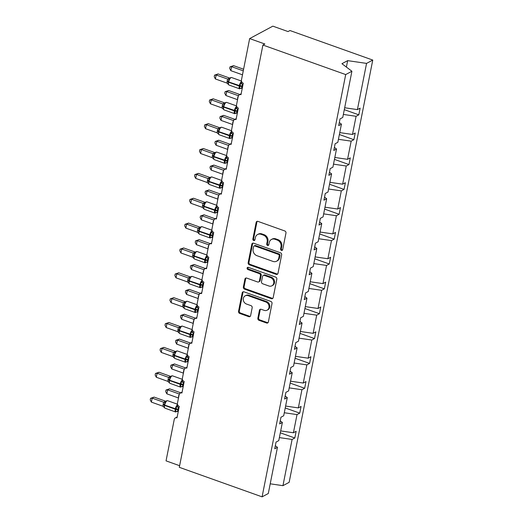<?xml version="1.0" encoding="UTF-8"?>
<svg xmlns="http://www.w3.org/2000/svg" width="523" height="523" viewBox="0 0 523 523"><rect width="100%" height="100%" fill="white"/><g stroke="black" fill="none" stroke-linecap="round" stroke-linejoin="round"><path stroke-width="0.78" d="M281.42 250.399A1.19 1.026 -118.2 0 0 282.675 249.674L285.97 233.055A1.7 1.464 -118.2 0 0 284.787 230.957L257.95 221.386A1.7 1.464 -118.2 0 0 256.146 222.419L252.857 239.037A1.19 1.026 -118.2 0 0 254.943 239.782L255.368 237.632A5.446 4.694 -118.2 0 1 257.571 234.533A5.446 4.694 -118.2 0 1 261.134 234.324L263.37 235.128A5.446 4.694 -118.2 0 1 267.148 241.829L266.723 243.98A1.19 1.026 -118.2 0 0 268.809 244.725L269.234 242.574A5.446 4.694 -118.2 0 1 271.437 239.482A5.446 4.694 -118.2 0 1 275 239.273L277.236 240.07A5.446 4.694 -118.2 0 1 281.014 246.778L280.59 248.928A1.19 1.026 -118.2 0 0 281.42 250.399M271.437 239.482L272.208 239.063A5.446 4.694 -118.2 0 1 275.771 238.861L278.007 239.658A5.446 4.694 -118.2 0 1 281.792 246.366L281.361 248.517A1.19 1.026 -118.2 0 0 282.531 250.046M257.257 221.307A1.7 1.464 -118.2 0 0 256.917 222L253.629 238.619A1.19 1.026 -118.2 0 0 254.799 240.149M257.571 234.533L258.342 234.121A5.446 4.694 -118.2 0 1 261.905 233.912L264.141 234.709A5.446 4.694 -118.2 0 1 267.92 241.417L267.495 243.568A1.19 1.026 -118.2 0 0 268.665 245.097M257.852 318.226A1.7 1.464 -118.2 0 0 259.029 320.324L266.56 323.005A1.7 1.464 -118.2 0 0 268.364 321.978L272.019 303.517A1.7 1.464 -118.2 0 0 270.836 301.425L243.999 291.847A1.7 1.464 -118.2 0 0 242.195 292.88L238.54 311.335A1.7 1.464 -118.2 0 0 239.724 313.434L248.817 316.677A1.7 1.464 -118.2 0 0 250.615 315.644L252.184 307.746A1.7 1.464 -118.2 0 0 251.001 305.648L246.49 304.04A4.55 3.923 -118.2 0 1 243.306 300.091A4.55 3.923 -118.2 0 1 245.169 295.848A4.55 3.923 -118.2 0 1 248.15 295.672L265.815 301.98A4.55 3.923 -118.2 0 1 268.999 305.929A4.55 3.923 -118.2 0 1 267.135 310.172A4.55 3.923 -118.2 0 1 264.161 310.348L261.212 309.296A1.7 1.464 -118.2 0 0 259.415 310.329L257.852 318.226L258.624 317.814A1.7 1.464 -118.2 0 0 259.807 319.906L267.331 322.593A1.7 1.464 -118.2 0 0 268.024 322.665M345.703 74.573L262.088 496.85L268.292 493.522L277.445 447.315L274.719 448.773L276.046 442.079L278.772 440.621L282.368 422.453L279.642 423.918L280.969 417.223L283.688 415.759L287.29 397.598L284.564 399.056L285.891 392.361L288.611 390.903L292.213 372.736L289.487 374.2L290.808 367.506L293.534 366.041L297.129 347.88L294.41 349.338L295.73 342.65L298.456 341.186L302.052 323.018L299.333 324.482L300.653 317.788L303.379 316.33L306.975 298.162L304.249 299.62L305.576 292.932L308.302 291.468L311.898 273.3L309.171 274.765L310.499 268.07L313.225 266.612L316.82 248.445L314.094 249.902L315.421 243.215L318.147 241.75L321.743 223.589L319.017 225.047L320.344 218.353L323.07 216.895L326.666 198.727L323.94 200.191L325.267 193.497L327.993 192.033L331.589 173.871L328.862 175.329L330.19 168.635L332.909 167.177L336.511 149.009L333.785 150.474L335.112 143.779L337.832 142.315L341.434 124.154L338.708 125.612L340.028 118.917L342.755 117.459L351.907 71.246L345.703 74.573L262.912 45.037L264.847 44.004L249.654 38.584L241.456 80.012A2.602 2.242 -118.2 0 0 243.26 83.216L240.985 94.689A2.602 2.242 61.8 0 0 239.286 94.787A2.602 2.242 61.8 0 0 238.233 96.271L236.533 104.875A2.602 2.242 -118.2 0 0 238.338 108.078L236.063 119.551A2.602 2.242 61.8 0 0 234.363 119.649A2.602 2.242 61.8 0 0 233.31 121.127L231.611 129.73A2.602 2.242 -118.2 0 0 233.415 132.934L231.14 144.407A2.602 2.242 61.8 0 0 229.44 144.505A2.602 2.242 61.8 0 0 228.388 145.989L226.688 154.592A2.602 2.242 -118.2 0 0 228.492 157.796L226.217 169.269A2.602 2.242 61.8 0 0 224.517 169.367A2.602 2.242 61.8 0 0 223.471 170.844L221.765 179.448A2.602 2.242 -118.2 0 0 223.569 182.651L221.301 194.125A2.602 2.242 61.8 0 0 219.595 194.223A2.602 2.242 61.8 0 0 218.549 195.7L216.842 204.31A2.602 2.242 -118.2 0 0 218.647 207.513L216.378 218.987A2.602 2.242 61.8 0 0 214.672 219.085A2.602 2.242 61.8 0 0 213.626 220.562L211.92 229.166A2.602 2.242 -118.2 0 0 213.724 232.369L211.455 243.842A2.602 2.242 61.8 0 0 209.749 243.94A2.602 2.242 61.8 0 0 208.703 245.418L206.997 254.028A2.602 2.242 -118.2 0 0 208.801 257.231L206.533 268.704A2.602 2.242 61.8 0 0 204.833 268.802A2.602 2.242 61.8 0 0 203.78 270.28L202.074 278.883A2.602 2.242 -118.2 0 0 203.878 282.087L201.61 293.56A2.602 2.242 61.8 0 0 199.91 293.658A2.602 2.242 61.8 0 0 198.858 295.135L197.151 303.739A2.602 2.242 -118.2 0 0 198.962 306.942L196.687 318.415A2.602 2.242 61.8 0 0 194.987 318.514A2.602 2.242 61.8 0 0 193.935 319.998L192.235 328.601A2.602 2.242 -118.2 0 0 194.04 331.804L191.764 343.278A2.602 2.242 61.8 0 0 190.065 343.376A2.602 2.242 61.8 0 0 189.012 344.853L187.312 353.456A2.602 2.242 -118.2 0 0 189.117 356.66L186.842 368.133A2.602 2.242 61.8 0 0 185.142 368.231A2.602 2.242 61.8 0 0 184.089 369.715L182.39 378.319A2.602 2.242 -118.2 0 0 184.194 381.522L181.919 392.995A2.602 2.242 61.8 0 0 180.219 393.093A2.602 2.242 61.8 0 0 179.167 394.571L177.467 403.174A2.602 2.242 -118.2 0 0 179.271 406.378L176.996 417.851A2.602 2.242 61.8 0 0 175.297 417.949A2.602 2.242 61.8 0 0 174.251 419.426L166.046 460.861L179.618 465.705M262.088 496.85L179.304 467.314L262.912 45.037M276.19 274.366A1.7 1.464 -118.2 0 0 277.994 273.333L281.649 254.878A1.7 1.464 -118.2 0 0 280.465 252.779L253.629 243.202A1.7 1.464 -118.2 0 0 251.825 244.234L248.17 262.69A1.7 1.464 -118.2 0 0 249.353 264.788L276.19 274.366L276.968 273.947A1.7 1.464 -118.2 0 0 277.654 274.026M276.83 279.197L273.176 297.652A1.7 1.464 -118.2 0 1 271.378 298.685L244.535 289.108A1.7 1.464 -118.2 0 1 243.358 287.016L244.921 279.119A1.7 1.464 -118.2 0 1 246.719 278.086L257.604 281.969A1.7 1.464 -118.2 0 0 259.408 280.936L260.447 275.693A1.7 1.464 -118.2 0 0 259.264 273.601L247.928 269.554A1.19 1.026 -118.2 0 1 248.366 267.364L275.654 277.098A1.7 1.464 -118.2 0 1 276.83 279.197M280.315 432.822L294.815 437.999L296.142 431.305L293.416 432.763L297.018 414.602L284.29 412.745M280.694 430.913L293.416 432.763M285.238 407.966L299.738 413.137L301.065 406.443L298.339 407.907L301.934 389.74L289.212 387.883M285.617 406.051L298.339 407.907M290.16 383.104L304.661 388.282L305.988 381.587L303.262 383.045L306.857 364.884L294.135 363.027M290.533 381.195L303.262 383.045M295.077 358.248L309.583 363.42L310.91 356.732L308.184 358.19L311.78 340.022L299.058 338.172M295.456 356.333L308.184 358.19M299.999 333.386L314.506 338.564L315.833 331.87L313.107 333.334L316.703 315.166L303.974 313.31M300.379 331.477L313.107 333.334M304.922 308.531L319.429 313.702L320.756 307.014L318.03 308.472L321.625 290.304L308.897 288.454M305.301 306.615L318.03 308.472M309.845 283.669L324.352 288.846L325.679 282.152L322.953 283.616L326.548 265.449L313.82 263.592M310.224 281.76L322.953 283.616M314.768 258.813L329.274 263.984L330.601 257.296L327.875 258.754L331.471 240.593L318.742 238.736M315.147 256.898L327.875 258.754M319.69 233.958L334.197 239.129L335.518 232.434L332.798 233.899L336.394 215.731L323.665 213.874M320.069 232.042L332.798 233.899M324.613 209.095L339.12 214.273L340.44 207.579L337.721 209.037L341.316 190.875L328.588 189.019M324.992 207.186L337.721 209.037M329.536 184.24L344.042 189.411L345.363 182.717L342.637 184.181L346.239 166.013L333.511 164.157M329.915 182.324L342.637 184.181M334.459 159.378L348.959 164.555L350.286 157.861L347.56 159.319L351.162 141.158L338.433 139.301M334.838 157.469L347.56 159.319M339.381 134.522L353.881 139.693L355.209 133.005L352.482 134.463L356.078 116.296L358.804 114.838L360.131 108.143L357.405 109.608L366.558 63.394L372.762 60.067L289.971 30.53L288.036 31.57L272.849 26.15L249.654 38.584M339.754 132.607L352.482 134.463M344.677 107.751L357.405 109.608M279.367 437.601L292.096 439.457L294.815 437.999M277.445 447.315L275.327 445.707M299.738 413.137L297.018 414.602M282.368 422.453L280.25 420.852M304.661 388.282L301.934 389.74M287.29 397.598L285.172 395.989M309.583 363.42L306.857 364.884M292.213 372.736L290.095 371.134M314.506 338.564L311.78 340.022M297.129 347.88L295.011 346.278M319.429 313.702L316.703 315.166M302.052 323.018L299.934 321.416M324.352 288.846L321.625 290.304M306.975 298.162L304.857 296.561M329.274 263.984L326.548 265.449M311.898 273.3L309.779 271.699M334.197 239.129L331.471 240.593M316.82 248.445L314.702 246.843M339.12 214.273L336.394 215.731M321.743 223.589L319.625 221.981M344.042 189.411L341.316 190.875M326.666 198.727L324.548 197.125M348.959 164.555L346.239 166.013M331.589 173.871L329.47 172.263M353.881 139.693L351.162 141.158M336.511 149.009L334.393 147.408M270.214 483.814L282.943 485.671L292.096 439.457M282.943 485.671L289.147 482.343L372.762 60.067M341.434 124.154L339.316 122.552M343.356 114.439L356.078 116.296M344.297 109.66L358.804 114.838M351.907 71.246L341.937 63.708L347.658 60.642L366.558 63.394M346.389 67.068L347.658 60.642M252.936 243.13A1.7 1.464 -118.2 0 0 252.602 243.823L248.948 262.278A1.7 1.464 -118.2 0 0 250.125 264.377L276.968 273.947M279.217 255.852A1.19 1.026 -118.2 0 0 278.393 254.381L254.832 245.98A1.19 1.026 -118.2 0 0 253.577 246.699L253.125 248.968A5.446 4.694 -118.2 0 0 256.904 255.675L273.006 261.422A5.446 4.694 -118.2 0 0 276.569 261.212A5.446 4.694 -118.2 0 0 278.772 258.12L279.217 255.852L279.995 255.433A1.19 1.026 -118.2 0 0 279.164 253.969L278.393 254.381M254.054 246.026L254.825 245.607A1.19 1.026 -118.2 0 1 255.61 245.562L279.164 253.969M276.569 261.212L277.347 260.8A5.446 4.694 -118.2 0 0 279.544 257.702L278.772 258.12M279.995 255.433L279.544 257.702M246.032 278.007A1.7 1.464 -118.2 0 0 245.692 278.7L244.13 286.597A1.7 1.464 -118.2 0 0 245.313 288.696L272.15 298.273A1.7 1.464 -118.2 0 0 272.843 298.345M258.722 281.904L259.493 281.485A1.7 1.464 -118.2 0 0 260.179 280.518L261.219 275.281A1.7 1.464 -118.2 0 0 260.036 273.183L248.706 269.142L247.928 269.554M248.026 267.305A1.19 1.026 -118.2 0 0 248.706 269.142M268.9 285.996A4.55 3.923 -118.2 0 0 271.882 285.826A4.55 3.923 -118.2 0 0 273.738 281.577A4.55 3.923 -118.2 0 0 270.554 277.628L264.331 275.405A1.7 1.464 -118.2 0 0 262.533 276.438L261.493 281.681A1.7 1.464 -118.2 0 0 262.677 283.773L268.9 285.996M271.882 285.826L272.653 285.408A4.55 3.923 -118.2 0 0 274.516 281.165A4.55 3.923 -118.2 0 0 271.332 277.216L270.554 277.628M263.219 275.471L263.991 275.059A1.7 1.464 -118.2 0 1 265.109 274.993L271.332 277.216M260.526 309.217A1.7 1.464 -118.2 0 0 260.186 309.91L258.624 317.814M267.135 310.172L267.913 309.76A4.55 3.923 -118.2 0 0 269.77 305.517A4.55 3.923 -118.2 0 0 266.586 301.562L265.815 301.98M245.169 295.848L245.941 295.43A4.55 3.923 -118.2 0 1 248.922 295.26L266.586 301.562M243.306 291.775A1.7 1.464 -118.2 0 0 242.966 292.468L239.312 310.924A1.7 1.464 -118.2 0 0 240.495 313.016L249.589 316.265A1.7 1.464 -118.2 0 0 250.282 316.337M240.815 88.217A1.909 1.36 -101 0 0 240.273 88.609L239.371 88.354L240.129 86.341L240.384 83.209L241.423 82.784A1.909 1.36 -101 0 0 242.417 84.327L241.534 88.289L242.208 88.531M215.384 78.96L214.227 76.75L214.541 75.155L218.104 73.939L216.176 74.979L215.384 78.96L226.982 83.098L227.198 80.784A1.909 0.667 11.2 0 1 228.224 81.581L228.688 81.941A3.726 1.366 109.6 0 1 231.029 77.62A3.726 1.366 109.6 0 1 231.604 77.541L230.46 77.652L229.519 78.535L228.126 82.059L228.361 84.36M218.104 73.939L229.702 78.077M214.541 75.155L216.176 74.979L227.701 79.091L229.636 78.051M227.198 80.784L227.701 79.091M243.077 84.144L242.417 84.327L242.999 84.543M240.384 83.209L242.326 84.308M241.534 88.289L239.371 88.354M229.453 79.313L227.773 79.11M226.982 83.098L229.002 85.033L239.639 88.832A3.726 1.366 -70.4 0 1 239.227 86.21L239.325 85.733A3.726 1.366 -70.4 0 1 241.574 81.47M243.587 69.226L233.565 65.65L231.637 66.689L230.846 70.67L242.443 74.809L243.319 70.579M230.846 70.67L229.689 68.461L230.002 66.866L231.637 66.689L243.162 70.801A1.909 1.778 26.5 0 0 243.273 70.808M230.002 66.866L233.565 65.65M239.828 94.5L228.649 90.512L226.714 91.545L225.923 95.532L237.52 99.671L237.736 97.356L238.848 95.108M225.923 95.532L224.766 93.316L225.08 91.728L226.714 91.545L238.24 95.657M225.08 91.728L228.649 90.512M234.905 119.355L223.726 115.367L221.791 116.407L221 120.388L232.598 124.526L232.813 122.212L233.925 119.97M221 120.388L219.843 118.178L220.157 116.583L221.791 116.407L233.317 120.519A1.909 1.778 26.5 0 0 233.513 120.538M220.157 116.583L223.726 115.367M229.983 144.217L218.804 140.229L216.868 141.262L216.077 145.244L227.675 149.382L227.891 147.074L229.009 144.825M216.077 145.244L214.92 143.034L215.241 141.445L216.868 141.262L228.394 145.374A1.909 1.778 26.5 0 0 228.59 145.401M215.241 141.445L218.804 140.229M225.06 169.073L213.881 165.085L211.946 166.124L211.161 170.106L222.752 174.244L222.975 171.93L224.086 169.681M211.161 170.106L209.998 167.896L210.318 166.301L211.946 166.124L223.478 170.237A1.909 1.778 26.5 0 0 223.667 170.256M210.318 166.301L213.881 165.085M235.893 113.073A1.909 1.36 -101 0 0 235.35 113.465L234.448 113.21L235.206 111.196L235.468 108.071L236.501 107.64A1.909 1.36 -101 0 0 237.501 109.183L236.618 113.151L237.285 113.386M210.462 103.822L209.305 101.606L209.618 100.017L213.188 98.801L211.253 99.834L210.462 103.822L222.059 107.96L222.275 105.646A1.909 0.667 11.2 0 1 223.301 106.437L223.766 106.797A3.726 1.366 109.6 0 1 226.106 102.482A3.726 1.366 109.6 0 1 226.681 102.397L225.537 102.515L224.596 103.397L223.203 106.914L223.445 109.222M213.188 98.801L224.779 102.933M209.618 100.017L211.253 99.834L222.778 103.946L224.713 102.913M222.275 105.646L222.778 103.946M238.155 109.006L237.501 109.183M238.076 109.405L237.475 109.189M235.468 108.071L237.403 109.163M236.618 113.151L234.448 113.21M224.537 104.169L222.85 103.972M222.059 107.96L224.079 109.895L234.716 113.687A3.726 1.366 -70.4 0 1 234.304 111.072L234.402 110.588A3.726 1.366 -70.4 0 1 236.651 106.326M230.976 137.935A1.909 1.36 -101 0 0 230.427 138.327L229.525 138.065L230.382 135.575L230.545 132.927L231.584 132.502A1.909 1.36 -101 0 0 232.578 134.045L231.696 138.007L232.362 138.249M205.539 128.678L204.382 126.468L204.696 124.873L208.265 123.657L206.33 124.696L205.539 128.678L217.137 132.816L217.352 130.502A1.909 0.667 11.2 0 1 218.379 131.299L218.843 131.659A3.726 1.366 109.6 0 1 221.183 127.337A3.726 1.366 109.6 0 1 221.759 127.252L220.621 127.37L219.673 128.253L218.379 131.299L218.522 134.078M208.265 123.657L219.856 127.795M204.696 124.873L206.33 124.696L217.856 128.808L219.791 127.769M217.352 130.502L217.856 128.808M233.232 133.862L232.578 134.045M233.153 134.261L232.552 134.045M230.545 132.927L232.48 134.025M231.696 138.007L229.525 138.065M219.614 129.031L217.928 128.828M217.137 132.816L219.157 134.751L229.793 138.549A3.726 1.366 -70.4 0 1 229.381 135.928L229.479 135.45A3.726 1.366 -70.4 0 1 231.728 131.188M226.054 162.79A1.909 1.36 -101 0 0 225.505 163.183L224.602 162.928L225.459 160.437L225.622 157.789L226.662 157.358A1.909 1.36 -101 0 0 227.655 158.9L226.773 162.869L227.44 163.104M200.616 153.533L199.459 151.324L199.779 149.735L203.342 148.519L201.407 149.552L200.616 153.533L212.214 157.671L212.43 155.364A1.909 0.667 11.2 0 1 213.456 156.155L213.92 156.514A3.726 1.366 109.6 0 1 216.261 152.2A3.726 1.366 109.6 0 1 216.836 152.115L215.698 152.232L214.75 153.115L213.456 156.155L213.6 158.94M203.342 148.519L214.94 152.651M199.779 149.735L201.407 149.552L212.933 153.664L214.842 152.631A1.909 1.36 -101 0 0 215.071 152.729M212.43 155.364L212.933 153.664A1.909 1.778 -153.5 0 0 214.75 153.115M228.309 158.724L227.655 158.9M228.231 159.123L227.629 158.907M225.622 157.789L227.557 158.881M226.773 162.869L224.602 162.928M214.691 153.886L213.005 153.69M212.214 157.671L214.24 159.613L224.87 163.405A3.726 1.366 -70.4 0 1 224.459 160.783L224.557 160.306A3.726 1.366 -70.4 0 1 226.805 156.044M221.131 187.652A1.909 1.36 -101 0 0 220.582 188.045L219.68 187.783L220.536 185.292L220.699 182.645L221.739 182.22A1.909 1.36 -101 0 0 222.733 183.763L221.85 187.724L222.517 187.966M195.7 178.395L194.536 176.186L194.857 174.59L198.42 173.375L196.485 174.414L195.7 178.395L207.291 182.534L207.513 180.219A1.909 0.667 11.2 0 1 208.533 181.01L208.997 181.376A3.726 1.366 109.6 0 1 211.338 177.055A3.726 1.366 109.6 0 1 211.913 176.97L210.776 177.088L209.828 177.97L208.533 181.01L208.677 183.795M198.42 173.375L210.017 177.513M194.857 174.59L196.485 174.414L208.017 178.526L209.945 177.487M207.513 180.219L208.017 178.526M223.386 183.58L222.733 183.763M223.308 183.978L222.706 183.763M220.699 182.645L222.641 183.736M221.85 187.724L219.68 187.783M209.769 178.748L208.082 178.546M207.291 182.534L209.318 184.469L219.948 188.267A3.726 1.366 -70.4 0 1 219.542 185.645L219.634 185.168A3.726 1.366 -70.4 0 1 221.883 180.906M220.137 193.935L208.958 189.941L207.023 190.98L206.239 194.961L217.83 199.1L218.052 196.792L219.163 194.543M206.239 194.961L205.081 192.752L205.395 191.163L207.023 190.98L218.555 195.092A1.909 1.778 26.5 0 0 218.745 195.112M205.395 191.163L208.958 189.941M216.208 212.508A1.909 1.36 -101 0 0 215.659 212.9L214.757 212.645L215.613 210.154L215.777 207.507L216.816 207.075A1.909 1.36 -101 0 0 217.81 208.618L216.927 212.586L217.594 212.822M190.777 203.251L189.62 201.041L189.934 199.453L193.497 198.23L191.562 199.27L190.777 203.251L202.368 207.389L202.591 205.081A1.909 0.667 11.2 0 1 203.61 205.872L204.081 206.232A3.726 1.366 109.6 0 1 206.422 201.917A3.726 1.366 109.6 0 1 206.99 201.832L205.853 201.95L204.905 202.826L203.61 205.872L203.754 208.651M193.497 198.23L205.094 202.368M189.934 199.453L191.562 199.27L203.094 203.382L205.023 202.349M202.591 205.081L203.094 203.382A1.909 1.778 -153.5 0 0 204.905 202.826M218.464 208.442L217.81 208.618L218.385 208.84M215.777 207.507L217.718 208.599M216.927 212.586L214.757 212.645M204.846 203.604L203.159 203.408M202.368 207.389L204.395 209.331L215.025 213.123A3.726 1.366 -70.4 0 1 214.62 210.501L214.711 210.024A3.726 1.366 -70.4 0 1 216.96 205.761M215.215 218.791L204.035 214.803L202.1 215.836L201.316 219.823L212.907 223.962L213.129 221.647L214.24 219.399M201.316 219.823L200.159 217.607L200.472 216.019L202.1 215.836L213.632 219.948A1.909 1.778 26.5 0 0 213.822 219.974M200.472 216.019L204.035 214.803M211.285 237.37A1.909 1.36 -101 0 0 210.743 237.762L209.834 237.501L210.691 235.01L210.854 232.362L211.893 231.937A1.909 1.36 -101 0 0 212.887 233.48L212.005 237.442L212.671 237.677M185.855 228.113L184.697 225.903L185.011 224.308L188.574 223.092L186.639 224.125L185.855 228.113L197.446 232.251L197.668 229.937A1.909 0.667 11.2 0 1 198.688 230.728L199.158 231.088A3.726 1.366 109.6 0 1 201.499 226.773A3.726 1.366 109.6 0 1 202.068 226.688L200.93 226.805L199.982 227.688L198.688 230.728L198.832 233.513M188.574 223.092L200.172 227.23M185.011 224.308L186.639 224.125L198.171 228.244L200.1 227.204M197.668 229.937L198.171 228.244M213.541 233.297L212.887 233.48M213.462 233.696L212.861 233.48M210.854 232.362L212.796 233.454M212.005 237.442L209.834 237.501M199.923 228.466L198.237 228.263M197.446 232.251L199.472 234.186L210.102 237.978A3.726 1.366 -70.4 0 1 209.697 235.363L209.788 234.886A3.726 1.366 -70.4 0 1 212.037 230.623M210.298 243.653L199.113 239.658L197.178 240.698L196.393 244.679L207.991 248.817L208.206 246.51L209.318 244.261M196.393 244.679L195.236 242.469L195.55 240.874L197.178 240.698L208.71 244.81A1.909 1.778 26.5 0 0 208.899 244.829M195.55 240.874L199.113 239.658M206.363 262.226A1.909 1.36 -101 0 0 205.82 262.618L204.911 262.363L205.676 260.349L205.931 257.218L206.971 256.793A1.909 1.36 -101 0 0 207.964 258.336L207.082 262.304L207.755 262.539M180.932 252.969L179.775 250.759L180.089 249.164L183.651 247.948L181.716 248.987L180.932 252.969L192.529 257.107L192.745 254.799A1.909 0.667 11.2 0 1 193.772 255.59L194.236 255.95A3.726 1.366 109.6 0 1 196.576 251.635A3.726 1.366 109.6 0 1 197.151 251.55L196.007 251.668L195.066 252.544L193.673 256.067L193.909 258.369M183.651 247.948L195.249 252.086M180.089 249.164L181.716 248.987L193.249 253.099L195.177 252.06M192.745 254.799L193.249 253.099A1.909 1.778 -153.5 0 0 195.066 252.544M208.618 258.153L207.964 258.336M208.54 258.558L207.938 258.342M205.931 257.218L207.873 258.316M207.082 262.304L204.911 262.363M195.001 253.322L193.314 253.119M192.529 257.107L194.549 259.048L205.179 262.84A3.726 1.366 -70.4 0 1 204.774 260.219L204.866 259.741A3.726 1.366 -70.4 0 1 207.115 255.479M205.376 268.508L194.19 264.52L192.261 265.553L191.47 269.541L203.068 273.679L203.284 271.365L204.395 269.116M191.47 269.541L190.313 267.325L190.627 265.736L192.261 265.553L203.787 269.665M190.627 265.736L194.19 264.52M201.44 287.088A1.909 1.36 -101 0 0 200.897 287.48L199.989 287.219L200.754 285.205L201.009 282.08L202.048 281.655A1.909 1.36 -101 0 0 203.042 283.191L202.159 287.16L202.832 287.395M176.009 277.831L174.852 275.614L175.166 274.026L178.729 272.81L176.8 273.843L176.009 277.831L187.607 281.969L187.822 279.655A1.909 0.667 11.2 0 1 188.849 280.446L189.313 280.805A3.726 1.366 109.6 0 1 191.653 276.49A3.726 1.366 109.6 0 1 192.229 276.406L191.085 276.523L190.143 277.406L188.751 280.923L188.986 283.231M178.729 272.81L190.326 276.942M175.166 274.026L176.8 273.843L188.326 277.955L190.261 276.922M187.822 279.655L188.326 277.955M203.695 283.015L203.042 283.191M203.617 283.414L203.016 283.198M201.009 282.08L202.95 283.172M202.159 287.16L199.989 287.219M190.078 278.177L188.391 277.981M187.607 281.969L189.627 283.904L200.263 287.696A3.726 1.366 -70.4 0 1 199.851 285.081L199.943 284.604A3.726 1.366 -70.4 0 1 202.192 280.335M200.453 293.364L189.267 289.376L187.339 290.415L186.548 294.397L198.145 298.535L198.361 296.221L199.472 293.978M186.548 294.397L185.39 292.187L185.704 290.592L187.339 290.415L198.864 294.527A1.909 1.778 26.5 0 0 199.054 294.547M185.704 290.592L189.267 289.376M196.517 311.943A1.909 1.36 -101 0 0 195.975 312.336L195.072 312.081L195.831 310.067L196.086 306.936L197.125 306.511A1.909 1.36 -101 0 0 198.119 308.054L197.236 312.015L197.91 312.257M171.086 302.686L169.929 300.477L170.243 298.881L173.806 297.665L171.877 298.705L171.086 302.686L182.684 306.824L182.9 304.51A1.909 0.667 11.2 0 1 183.926 305.308L184.39 305.667A3.726 1.366 109.6 0 1 186.731 301.346A3.726 1.366 109.6 0 1 187.306 301.268L186.162 301.379L185.22 302.261L183.828 305.785L184.063 308.086M173.806 297.665L185.404 301.804M170.243 298.881L171.877 298.705L183.403 302.817L185.338 301.778M182.9 304.51L183.403 302.817A1.909 1.778 -153.5 0 0 185.22 302.261M198.773 307.87L198.119 308.054M198.694 308.269L198.093 308.06M196.086 306.936L198.027 308.034M197.236 312.015L195.072 312.081M185.155 303.039L183.475 302.837M182.684 306.824L184.704 308.766L195.341 312.558A3.726 1.366 -70.4 0 1 194.929 309.936L195.02 309.459A3.726 1.366 -70.4 0 1 197.269 305.197M195.53 318.226L184.344 314.238L182.416 315.271L181.625 319.259L193.222 323.397L193.438 321.083L194.549 318.834M181.625 319.259L180.468 317.043L180.781 315.454L182.416 315.271L193.941 319.383M180.781 315.454L184.344 314.238M191.595 336.799A1.909 1.36 -101 0 0 191.052 337.191L190.15 336.936L190.908 334.923L191.163 331.798L192.203 331.366A1.909 1.36 -101 0 0 193.196 332.909L192.314 336.877L192.987 337.113M166.164 327.548L165.007 325.332L165.32 323.744L168.883 322.528L166.955 323.56L166.164 327.548L177.761 331.687L177.977 329.372A1.909 0.667 11.2 0 1 179.003 330.163L179.467 330.523A3.726 1.366 109.6 0 1 181.808 326.208A3.726 1.366 109.6 0 1 182.383 326.123L181.239 326.241L180.298 327.123L178.905 330.641L179.141 332.948M168.883 322.528L180.481 326.659M165.32 323.744L166.955 323.56L178.48 327.673L180.389 326.646A1.909 1.36 -101 0 0 180.612 326.738M177.977 329.372L178.48 327.673A1.909 1.778 -153.5 0 0 180.298 327.123M193.856 332.733L193.196 332.909L193.772 333.131M191.163 331.798L193.105 332.889M192.314 336.877L190.15 336.936M180.232 327.895L178.552 327.699M177.761 331.687L179.781 333.622L190.418 337.413A3.726 1.366 -70.4 0 1 190.006 334.798L190.104 334.315A3.726 1.366 -70.4 0 1 192.346 330.052M190.607 343.081L179.422 339.094L177.493 340.133L176.702 344.114L188.3 348.253L188.515 345.938L189.627 343.696M176.702 344.114L175.545 341.905L175.859 340.31L177.493 340.133L189.019 344.245A1.909 1.778 26.5 0 0 189.215 344.265M175.859 340.31L179.422 339.094M186.672 361.661A1.909 1.36 -101 0 0 186.129 362.053L185.227 361.792L185.985 359.778L186.24 356.653L187.28 356.228A1.909 1.36 -101 0 0 188.28 357.771L187.391 361.733L188.064 361.975M161.241 352.404L160.084 350.194L160.398 348.599L163.961 347.383L162.032 348.423L161.241 352.404L172.838 356.542L173.054 354.228A1.909 0.667 11.2 0 1 174.081 355.025L174.545 355.385A3.726 1.366 109.6 0 1 176.885 351.064A3.726 1.366 109.6 0 1 177.46 350.979L176.316 351.096L175.375 351.979L173.982 355.503L174.224 357.804M163.961 347.383L175.558 351.521M160.398 348.599L162.032 348.423L173.558 352.535L175.493 351.495M173.054 354.228L173.558 352.535A1.909 1.778 -153.5 0 0 175.375 351.979M188.934 357.588L188.28 357.771M188.855 357.987L188.254 357.771M186.24 356.653L188.182 357.752M187.391 361.733L185.227 361.792M175.31 352.757L173.629 352.554M172.838 356.542L174.859 358.477L185.495 362.276A3.726 1.366 -70.4 0 1 185.083 359.654L185.181 359.177A3.726 1.366 -70.4 0 1 187.43 354.914M185.685 367.944L174.505 363.956L172.57 364.989L171.779 368.97L183.377 373.108L183.593 370.8L184.704 368.552M171.779 368.97L170.622 366.76L170.936 365.172L172.57 364.989L184.096 369.101M170.936 365.172L174.505 363.956M181.749 386.517A1.909 1.36 -101 0 0 181.206 386.909L180.304 386.654L181.063 384.64L181.324 381.515L182.364 381.084A1.909 1.36 -101 0 0 183.357 382.627L182.475 386.595L183.142 386.83M156.318 377.26L155.161 375.05L155.475 373.461L159.044 372.245L157.109 373.278L156.318 377.26L167.916 381.398L168.131 379.09A1.909 0.667 11.2 0 1 169.158 379.881L169.622 380.241A3.726 1.366 109.6 0 1 171.962 375.926A3.726 1.366 109.6 0 1 172.538 375.841L171.394 375.959L170.452 376.841L169.158 379.881L169.302 382.666M159.044 372.245L170.635 376.377M155.475 373.461L157.109 373.278L168.635 377.39L170.57 376.357M168.131 379.09L168.635 377.39A1.909 1.778 -153.5 0 0 170.452 376.841M184.011 382.45L183.357 382.627L183.933 382.849M181.324 381.515L183.259 382.607M182.475 386.595L180.304 386.654M170.393 377.613L168.707 377.416M167.916 381.398L169.936 383.339L180.572 387.131A3.726 1.366 -70.4 0 1 180.16 384.516L180.258 384.032A3.726 1.366 -70.4 0 1 182.507 379.77M180.762 392.799L169.583 388.811L167.648 389.851L166.857 393.832L178.454 397.97L178.67 395.656L179.788 393.407M166.857 393.832L165.699 391.622L166.013 390.027L167.648 389.851L179.173 393.963M166.013 390.027L169.583 388.811M176.833 411.379A1.909 1.36 -101 0 0 176.284 411.771L175.382 411.509L176.238 409.019L176.401 406.371L177.441 405.946A1.909 1.36 -101 0 0 178.435 407.489L177.552 411.451L178.219 411.693M151.395 402.122L150.238 399.912L150.552 398.317L154.122 397.101L152.186 398.14L151.395 402.122L162.993 406.26L163.209 403.946A1.909 0.667 11.2 0 1 164.235 404.737L164.699 405.103A3.726 1.366 109.6 0 1 167.04 400.781A3.726 1.366 109.6 0 1 167.615 400.696L166.477 400.814L165.53 401.697L164.235 404.737L164.379 407.522M154.122 397.101L165.719 401.239M150.552 398.317L152.186 398.14L163.712 402.252L165.647 401.213M163.209 403.946L163.712 402.252M179.088 407.306L178.435 407.489M179.01 407.705L178.408 407.489M176.401 406.371L178.336 407.463M177.552 411.451L175.382 411.509M165.471 402.475L163.784 402.272M162.993 406.26L165.02 408.195L175.65 411.993A3.726 1.366 -70.4 0 1 175.238 409.372L175.336 408.894A3.726 1.366 -70.4 0 1 177.585 404.632M281.792 246.366L281.014 246.778M278.007 239.658L277.236 240.07M275.771 238.861L275 239.273M267.495 243.568L266.723 243.98M267.92 241.417L267.148 241.829M264.141 234.709L263.37 235.128M261.905 233.912L261.134 234.324M253.629 238.619L252.857 239.037M256.917 222L256.146 222.419M281.361 248.517L280.59 248.928M250.125 264.377L249.353 264.788M248.948 262.278L248.17 262.69M252.602 243.823L251.825 244.234M255.61 245.562L254.832 245.98M272.15 298.273L271.378 298.685M245.313 288.696L244.535 289.108M244.13 286.597L243.358 287.016M245.692 278.7L244.921 279.119M260.179 280.518L259.408 280.936M261.219 275.281L260.447 275.693M260.036 273.183L259.264 273.601M265.109 274.993L264.331 275.405M260.186 309.91L259.415 310.329M248.922 295.26L248.15 295.672M249.589 316.265L248.817 316.677M240.495 313.016L239.724 313.434M239.312 310.924L238.54 311.335M242.966 292.468L242.195 292.88M267.331 322.593L266.56 323.005M259.807 319.906L259.029 320.324M242.201 86.138A1.909 0.667 11.2 0 0 240.22 85.857L228.688 81.941L228.597 82.418A3.726 1.366 109.6 0 0 229.002 85.033M227.106 81.268A1.909 0.667 11.2 0 1 228.126 82.059L240.129 86.341A1.909 0.667 11.2 0 1 242.11 86.615M227.708 79.078A1.909 1.778 -153.5 0 0 229.519 78.535M237.279 111A1.909 0.667 11.2 0 0 235.298 110.719L223.766 106.797L223.674 107.274A3.726 1.366 109.6 0 0 224.079 109.895M222.183 106.123A1.909 0.667 11.2 0 1 223.203 106.914L235.206 111.196A1.909 0.667 11.2 0 1 237.187 111.477M222.785 103.933A1.909 1.778 -153.5 0 0 224.596 103.397M232.362 135.856A1.909 0.667 11.2 0 0 230.382 135.575L218.843 131.659L218.751 132.136A3.726 1.366 109.6 0 0 219.157 134.751M217.261 130.979A1.909 0.667 11.2 0 1 218.287 131.776L230.283 136.052A1.909 0.667 11.2 0 1 232.264 136.333M217.862 128.795A1.909 1.778 -153.5 0 0 219.673 128.253M227.44 160.718A1.909 0.667 11.2 0 0 225.459 160.437L213.92 156.514L213.829 156.992A3.726 1.366 109.6 0 0 214.24 159.613M212.338 155.841A1.909 0.667 11.2 0 1 213.364 156.632L225.361 160.914A1.909 0.667 11.2 0 1 227.342 161.195M222.517 185.573A1.909 0.667 11.2 0 0 220.536 185.292L208.997 181.376L208.906 181.854A3.726 1.366 109.6 0 0 209.318 184.469M207.415 180.696A1.909 0.667 11.2 0 1 208.442 181.494L220.438 185.77A1.909 0.667 11.2 0 1 222.419 186.051M208.017 178.513A1.909 1.778 -153.5 0 0 209.828 177.97M217.594 210.429A1.909 0.667 11.2 0 0 215.613 210.154L204.081 206.232L203.983 206.709A3.726 1.366 109.6 0 0 204.395 209.331M202.493 205.559A1.909 0.667 11.2 0 1 203.519 206.35L215.515 210.632A1.909 0.667 11.2 0 1 217.496 210.913M212.671 235.291A1.909 0.667 11.2 0 0 210.691 235.01L199.158 231.088L199.06 231.571A3.726 1.366 109.6 0 0 199.472 234.186M197.57 230.414A1.909 0.667 11.2 0 1 198.596 231.205L210.592 235.487A1.909 0.667 11.2 0 1 212.573 235.768M198.178 228.231A1.909 1.778 -153.5 0 0 199.982 227.688M207.749 260.147A1.909 0.667 11.2 0 0 205.768 259.872L194.236 255.95L194.138 256.427A3.726 1.366 109.6 0 0 194.549 259.048M192.647 255.276A1.909 0.667 11.2 0 1 193.673 256.067L205.676 260.349A1.909 0.667 11.2 0 1 207.657 260.624M202.826 285.009A1.909 0.667 11.2 0 0 200.845 284.728L189.313 280.805L189.215 281.282A3.726 1.366 109.6 0 0 189.627 283.904M187.724 280.132A1.909 0.667 11.2 0 1 188.751 280.923L200.754 285.205A1.909 0.667 11.2 0 1 202.734 285.486M188.332 277.948A1.909 1.778 -153.5 0 0 190.143 277.406M197.903 309.864A1.909 0.667 11.2 0 0 195.922 309.583L184.39 305.667L184.292 306.145A3.726 1.366 109.6 0 0 184.704 308.766M182.808 304.994A1.909 0.667 11.2 0 1 183.828 305.785L195.831 310.067A1.909 0.667 11.2 0 1 197.812 310.342M192.98 334.727A1.909 0.667 11.2 0 0 191 334.445L179.467 330.523L179.376 331A3.726 1.366 109.6 0 0 179.781 333.622M177.885 329.85A1.909 0.667 11.2 0 1 178.905 330.641L190.908 334.923A1.909 0.667 11.2 0 1 192.889 335.204M188.058 359.582A1.909 0.667 11.2 0 0 186.077 359.301L174.545 355.385L174.453 355.862A3.726 1.366 109.6 0 0 174.859 358.477M172.963 354.705A1.909 0.667 11.2 0 1 173.982 355.503L185.985 359.778A1.909 0.667 11.2 0 1 187.966 360.059M183.135 384.444A1.909 0.667 11.2 0 0 181.154 384.163L169.622 380.241L169.53 380.718A3.726 1.366 109.6 0 0 169.936 383.339M168.04 379.567A1.909 0.667 11.2 0 1 169.066 380.358L181.063 384.64A1.909 0.667 11.2 0 1 183.043 384.921M178.219 409.3A1.909 0.667 11.2 0 0 176.238 409.019L164.699 405.103L164.608 405.58A3.726 1.366 109.6 0 0 165.02 408.195M163.117 404.423A1.909 0.667 11.2 0 1 164.144 405.22L176.14 409.496A1.909 0.667 11.2 0 1 178.121 409.777M163.719 402.239A1.909 1.778 -153.5 0 0 165.53 401.697M241.168 93.78L239.286 94.787M236.246 118.643L234.363 119.649M231.323 143.498L229.44 144.505M226.4 168.354L224.517 169.367M221.477 193.216L219.595 194.223M216.555 218.071L214.672 219.085M211.632 242.934L209.749 243.94M206.709 267.789L204.833 268.802M201.793 292.651L199.91 293.658M196.87 317.507L194.987 318.514M191.948 342.369L190.065 343.376M187.025 367.224L185.142 368.231M182.102 392.08L180.219 393.093M177.179 416.942L175.297 417.949M231.604 77.541L241.456 81.052M241.619 87.975L239.639 88.832M226.681 102.397L236.533 105.914M236.697 112.837L234.716 113.687M221.759 127.252L231.611 130.77M231.774 137.693L229.793 138.549M216.836 152.115L226.688 155.632M226.851 162.548L224.87 163.405M211.913 176.97L221.765 180.487M221.929 187.411L219.948 188.267M206.99 201.832L216.849 205.343M217.006 212.266L215.025 213.123M202.068 226.688L211.926 230.205M212.083 237.128L210.102 237.978M197.151 251.55L207.003 255.061M207.16 261.984L205.179 262.84M192.229 276.406L202.081 279.923M202.238 286.846L200.263 287.696M187.306 301.268L197.158 304.778M197.315 311.701L195.341 312.558M182.383 326.123L192.235 329.64M192.399 336.564L190.418 337.413M177.46 350.979L187.312 354.496M187.476 361.419L185.495 362.276M172.538 375.841L182.39 379.358M182.553 386.275L180.572 387.131M167.615 400.696L177.467 404.214M177.63 411.137L175.65 411.993"/></g></svg>
